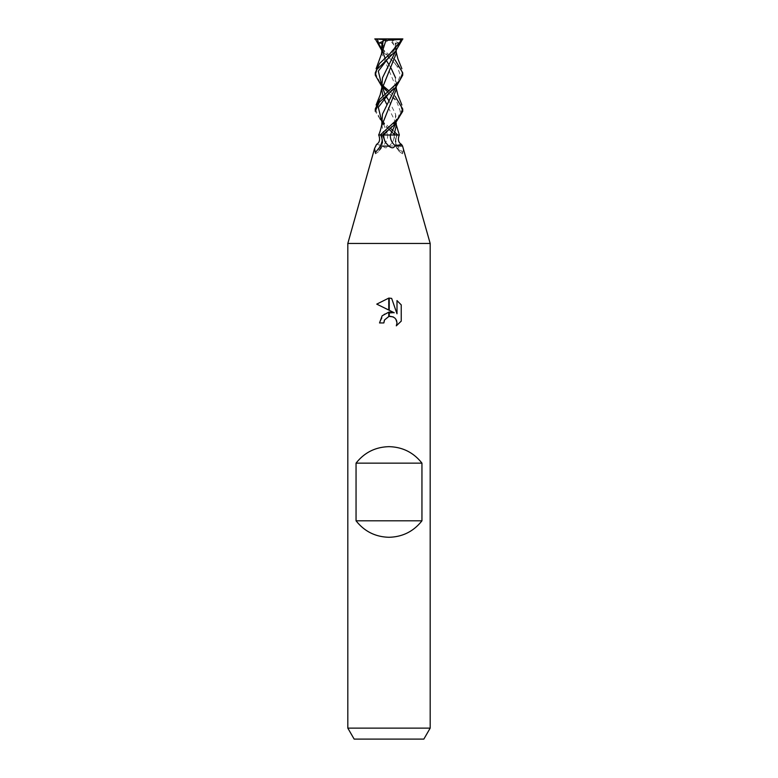<?xml version="1.0" encoding="UTF-8"?>
<svg xmlns="http://www.w3.org/2000/svg" width="778" height="778" viewBox="0 0 778 778"><rect width="100%" height="100%" fill="white"/><g stroke="black" fill="none" stroke-linecap="round" stroke-linejoin="round"><path stroke-width="0.58" stroke-dasharray="3.89 2.92" d="M423.845 739.1L354.155 739.1M430.185 728.12L347.815 728.12M430.185 243.465L347.815 243.465L430.185 243.465M389 146.245L392.52 142.442L395.438 135.002L387.677 135.002A14.938 13.537 37.7 0 1 382.902 145.515L383.194 145.992C384.371 148.394 386.413 148.394 389.292 145.992L397.354 145.992L402.654 152.566L403.442 148.53A11.777 0.525 96.5 0 0 402.868 152.527L402.634 153.85C395.953 150.028 393.824 144.261 396.245 136.558L395.788 140.799L397.354 145.992M384.293 320.526L384.546 319.952M401.244 321.129L401.244 304.879M376.766 304.13L394.242 312.756L384.167 313.972L379.528 322.938L383.855 322.938M388.728 316.549L390.43 316.315M393.649 317.161L395.895 319.233M396.994 300.59L396.994 313.767L391.655 298.382M375.346 152.566L375.366 153.85L375.132 152.527A11.777 0.525 -96.5 0 0 374.558 148.53M382.212 140.799A14.889 13.489 37.7 0 1 375.375 153.733M376.523 144.407L382.902 145.515M387.677 135.002L380.724 135.002M382.251 140.546A14.179 12.847 37.7 0 1 375.599 152.313M383.194 145.992L375.453 145.992M397.276 135.002L396.245 136.558M402.654 152.566L402.634 153.85M395.788 140.799A14.889 13.489 -37.7 0 0 402.625 153.733M397.383 135.002A14.179 12.847 -37.7 0 0 402.868 152.527M383.69 135.002L390.323 135.002M402.732 75.165L401.215 69.592L381.949 50.745M383.039 41.341L389 38.9L391.285 38.9L375.268 38.9M375.395 38.9L380.063 46.622M381.774 48.382L395.088 59.964M381.774 120.746L390.361 128.214M392.968 130.519L395.136 132.513M394.475 134.117L392.122 132.104M375.268 72.821L380.063 82.769M381.765 84.588L383.573 86.28M402.732 111.322L398.706 102.297L382.309 87.321M389 90.89L395.117 96.248M396.051 50.745L392.112 40.417L375.638 39.318M396.031 123.245L386.87 104.515M383.875 98.563L382.893 96.248M396.799 135.002L393.853 135.002M375.268 108.969L380.053 118.888M403.286 38.988C401.254 39.085 400.252 39.406 400.281 39.95L399.522 43.276C396.77 42.673 395.662 43.422 396.177 45.532L395.214 47.711M394.903 39.639L391.869 40.456M399.843 43.344L389 38.9L386.715 38.9L389 38.9L395.701 47.127L394.718 39.727L391.285 38.9M396.187 45.532L395.691 51.085M381.774 82.828L382.086 86.3M385.032 94.362L386.083 96.229M389 100.994L395.535 114.103L396.216 118.976L395.701 123.566M394.038 135.002L393.007 135.002M399.522 43.276L389.068 57.018M381.765 85.298L382.183 85.833M387.765 91.969L396.955 102.219L400.33 111.254L397.072 120.289L389.068 129.343M384.546 135.002L382.27 135.002M381.774 49.072L396.955 66.042L400.33 75.087L397.072 84.131L389.058 93.204M381.765 121.475L394.329 135.002L395.73 135.002M393.454 135.002L387.658 135.002L381.784 118.976M381.774 46.68L382.076 49.986M385.032 58.136L386.083 59.964M389 64.856L391.101 68.201M389.088 93.175L394.845 85.434L395.535 77.849L396.226 82.828L395.691 87.321M389 129.401L383.554 124.704L375.268 111.322M381.765 52.145L381.755 53.429L396.041 86.99M381.765 124.645L383.962 135.002L387.658 135.002M381.201 135.002L384.001 135.002M402.732 38.9L389 38.9L382.299 47.127M394.31 135.002A20.627 18.682 37.7 0 1 392.52 142.442M400.281 39.95L400.038 41.487M375.366 153.85C382.047 150.028 384.176 144.261 381.755 136.558M396.235 52.145L396.09 51.066M396.235 124.645L396.08 123.546M396.226 46.68L396.226 50.57M381.765 88.322L381.765 89.509M396.216 118.976L396.235 123.05M395.827 43.111L394.884 49.102L389.088 56.998M388.912 93.175L388.912 93.175C385.411 88.711 381.376 86.64 382.465 77.849M395.535 114.103L395.457 119.919C394.854 122.496 392.734 125.637 389.078 129.323L389.078 129.333M388.912 56.998L383.184 49.247L382.086 44.579M388.922 129.333L388.922 129.333C379.256 118.577 382.776 118.042 382.465 114.103M396.235 88.322L396.09 87.311M396.226 82.828L396.235 86.815"/><path stroke-width="1.17" d="M347.815 728.12L354.155 739.1L423.845 739.1L430.185 728.12L347.815 728.12L347.815 243.465L430.185 243.465L430.185 728.12M402.547 145.992L401.477 144.407L394.806 145.992L402.547 145.992L430.185 243.465L347.815 243.465L374.558 148.53L376.523 144.407C379.645 142.559 380.374 139.427 378.721 135.002L382.533 135.002L394.446 124.704L402.732 111.322L402.732 108.969L398.832 117.857L380.267 135.002M394.806 145.992C393.629 148.394 391.587 148.394 388.708 145.992L385.48 142.442L382.562 135.002L383.69 135.002A20.627 18.682 -37.7 0 0 385.48 142.442M389 446.66C402.557 447.01 413.546 452.495 421.948 463.143L421.948 520.803C413.546 531.442 402.557 536.937 389 537.277C375.443 536.937 364.454 531.442 356.052 520.803L356.052 463.143C364.454 452.495 375.443 447.01 389 446.66M391.655 298.382L396.994 313.767L396.994 300.59L401.234 304.888L401.244 321.129L396.313 325.836L397.013 322.899L396.508 320.38L395.088 318.251L392.958 316.821L389.233 316.432L389.233 312.085L394.242 312.756L389.233 310.286L389.233 298.11L391.655 298.392L389.233 298.11M388.767 312.143L388.767 316.539L384.546 319.952L383.855 322.938L384.293 320.526M396.313 325.836L401.234 321.129M388.767 298.1L388.767 310.052L376.766 304.13L388.767 298.1L376.766 304.13M383.855 322.938L379.528 322.938L382.134 315.81L388.767 312.153M384.546 319.952L388.728 316.549M390.43 316.315L393.649 317.161M395.895 319.233L397.013 322.899L396.323 325.836M401.234 304.888L396.994 300.6M382.562 135.002L380.724 135.002L381.755 136.558L382.212 140.799L380.646 145.992L375.346 152.566L374.558 148.53M380.617 135.002A14.179 12.847 37.7 0 1 382.251 140.546M389 146.245L380.646 145.992M401.477 144.407C398.355 142.559 397.626 139.427 399.279 135.002L390.323 135.002A14.938 13.537 -37.7 0 0 395.098 145.515M356.052 520.803L421.948 520.803M356.052 463.143L421.948 463.143M381.949 50.745L375.268 38.9L402.732 38.9M380.063 46.622L381.774 48.382M390.361 128.214L392.968 130.519M395.136 132.513L397.733 135.002M395.467 135.002L394.475 134.117M392.122 132.104L389.01 129.401M389 93.253L395.983 87.048L402.732 75.165L402.732 72.821L399.727 80.542L379.849 99.263L375.268 108.969L375.268 111.322L379.294 102.297L389 93.253M395.088 59.964L402.732 72.821M382.309 87.321L375.268 75.165L376.785 69.592L395.613 51.154L402.732 38.929M402.605 38.9L389 54.752L379.557 63.465L375.268 72.821L375.268 75.165M380.063 82.769L381.765 84.588M383.573 86.28L389 90.89M395.117 96.248L402.732 108.969M394.038 135.002L396.235 125.705L396.031 123.245M386.87 104.515L383.875 98.563M382.893 96.248L381.765 89.509L396.245 53.439L396.051 50.745M380.053 118.888L381.774 120.746M395.691 51.085L382.465 77.849L381.765 88.322M382.086 86.3L385.032 94.362M386.083 96.229L389 100.994M395.701 123.566L390.342 135.002L383.671 135.002L389.068 129.343M393.007 135.002L390.342 135.002M389.068 57.018L378.312 71.158L381.765 85.298M382.183 85.833L387.765 91.969M374.714 38.988C376.746 39.085 377.748 39.406 377.719 39.95L378.478 43.276C381.23 42.673 382.338 43.422 381.823 45.532L381.765 52.145M378.478 43.276L381.774 49.072M389.058 93.204L378.312 107.345L381.765 121.475M382.076 49.986L385.032 58.136M386.083 59.964L389 64.856M391.101 68.201L395.535 77.849M395.691 87.321L382.465 114.103L381.765 124.645M381.755 53.439L385.888 40.417L402.362 39.318M396.041 86.99L396.235 89.509L381.765 125.715M383.097 39.639L386.014 40.437M382.299 47.127L383.282 39.727L386.715 38.9M381.823 45.532L382.727 47.662M378.157 43.344L383.039 41.341M377.719 39.95L377.962 41.487M401.886 68.736L397.898 58.807L396.235 52.145M381.91 87.292L380.218 94.741L376.114 105.001M399.347 135.002L396.235 124.645M396.226 50.57L396.245 53.439M396.235 123.05L396.235 125.725M382.086 44.579L382.173 43.111M381.901 51.095L381.395 54.275L376.114 68.736M401.886 105.001L397.791 94.77L396.235 88.322M381.91 123.576C382.017 124.266 380.316 131.715 378.653 135.002M396.235 86.815L396.235 89.509"/></g></svg>
